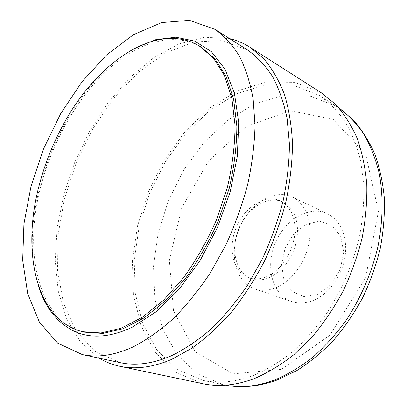 <?xml version="1.0" encoding="UTF-8"?>
<svg xmlns="http://www.w3.org/2000/svg" width="407" height="407" viewBox="0 0 407 407"><rect width="100%" height="100%" fill="white"/><g stroke="black" fill="none" stroke-linecap="round" stroke-linejoin="round"><path stroke-width="0.31" stroke-dasharray="2.04 1.53" d="M200.982 46.973C173.55 30.947 137.647 42.318 107.585 69.826C77.472 97.721 53.292 140.206 41.438 184.101C23.057 250.147 36.951 320.64 84.524 332.158M99.171 358.165L80.245 341.57L66.555 318.666L58.237 291.066L55.189 260.277L57.173 227.681L63.868 194.495L74.898 161.859L89.866 130.825L108.313 102.442L129.716 77.773L153.444 57.921L178.704 44.037L204.518 37.261L229.645 38.655M247.67 50.071L221.856 40.588L193.839 41.972L165.557 52.991L138.573 72.125L114.102 97.772L93.106 128.383L76.348 162.449L64.469 198.514L58.038 235.068L57.555 270.513L63.436 303.062L75.921 330.733L94.958 351.333L120.034 362.627M321.55 92.979L294.775 82.351L265.964 82.031L237.088 91.01L209.758 107.947L185.246 131.385L164.53 159.839L148.397 191.87L137.495 226.043L132.372 260.862L133.471 294.76L141.132 325.987L155.469 352.61L176.272 372.553L202.834 383.704M254.192 375.183C267.302 369.47 280.184 361.604 292.842 351.587C305.174 340.41 316.585 327.487 327.07 312.815C341.911 289.82 353.022 263.721 359.376 236.905C362.729 219.037 364.199 201.653 363.787 184.768L360.653 160.953C356.919 146.174 351.668 132.987 344.902 121.388C337.398 110.831 328.856 102.177 319.271 95.431L293.111 85.139L264.957 84.885L236.732 93.696L209.997 110.287L186.004 133.237L165.72 161.111L149.918 192.491L139.235 225.966L134.208 260.068L135.282 293.259L142.755 323.819L156.746 349.867L177.035 369.393L202.92 380.357C218.808 383.811 235.897 382.087 254.192 375.183M270.548 277.05C263.741 280.174 257.351 280.708 251.378 278.658C235.694 273.158 230.209 249.308 238.751 228.77C247.029 208.119 267.638 194.928 282.692 201.984L287.001 204.655L290.725 208.384L293.737 213.07L295.935 218.584L297.237 224.776L297.593 231.456L296.978 238.416L295.411 245.431L292.928 252.289L289.616 258.76L285.582 264.642L280.957 269.749L275.89 273.926L270.548 277.05M277.396 287.083C292.811 280.041 306.247 260.862 309.371 240.929C312.53 220.986 305.138 203.052 292.277 196.983C273.952 188.212 248.982 204.1 239.057 228.892C228.79 253.551 235.5 282.377 254.726 288.934C261.793 291.295 269.353 290.679 277.396 287.083M314.128 300.081C306.201 303.418 298.702 303.902 291.636 301.541C272.4 294.989 265.196 267.16 275.02 243.579C284.508 219.861 309.137 205.031 327.457 213.817C340.323 219.892 347.909 237.24 345.085 256.308C342.302 275.371 329.304 293.544 314.128 300.081M317.887 294.256L330.967 284.585L340.262 269.439L343.712 252.081L340.628 236.269L331.847 225.285L319.363 221.164L305.749 224.399L293.579 234.122L285.027 248.397L281.588 264.631L283.938 279.904L291.804 291.341L303.871 296.571L317.887 294.256M267.887 276.083C261.075 279.222 254.685 279.767 248.713 277.716C233.033 272.217 227.574 248.311 236.146 227.706C244.449 206.99 265.079 193.737 280.128 200.788L284.437 203.464L288.156 207.194L291.163 211.889L293.355 217.419L294.653 223.626L294.999 230.321L294.378 237.301L292.801 244.348L290.308 251.226L286.986 257.717L282.946 263.619L278.312 268.747L273.239 272.939L267.887 276.083M38.39 285.658C14.159 209.691 65.003 85.18 135.48 47.894M202.92 380.357L225.549 385.175L223.565 384.773L197.568 373.911L177.05 354.675L162.749 329.049L154.925 299.008L153.5 266.402L158.196 232.926L168.579 200.112L184.132 169.414L204.212 142.221L228.052 119.933L254.665 103.953L282.819 95.66L310.938 96.286L337.108 106.731L338.812 107.84L319.271 95.431M281.339 369.342L233.033 373.86L195.268 351.765L173.545 310.917L169.343 260.226L181.751 207.855L208.532 161.024L246.316 126.496L290.211 110.765L333.109 119.312L365.7 154.319L378.418 211.335L365.659 277.574L329.879 335.241L281.339 369.342M254.726 288.934L291.636 301.541M292.277 196.983L327.457 213.817M248.713 277.716L251.378 278.658M280.128 200.788L282.692 201.984"/><path stroke-width="0.61" d="M82.575 331.695L84.524 332.158L102.935 333.425L123.133 328.703L144.322 317.765L165.532 300.732L185.678 278.139C198.26 260.612 209.183 241.392 218.442 220.477L229.202 188.375C234.234 166.702 236.777 145.95 236.838 126.124L233.613 99.11L226.134 76.47L215.013 58.959L200.982 46.973L199.267 45.94C156.115 20.243 95.096 63.833 62.312 126.445C52.574 144.612 45.035 163.614 39.698 183.455C21.261 249.603 35.053 320.182 82.575 331.695L100.972 332.951L121.164 328.21L142.353 317.236L163.573 300.157L183.74 277.503C196.337 259.936 207.275 240.669 216.549 219.704L227.345 187.53C232.392 165.817 234.956 145.029 235.037 125.163L231.837 98.112L224.384 75.443L213.283 57.921L199.267 45.94M229.645 38.655C236.813 40.349 243.615 43.234 250.051 47.309L263.782 58.771C272.008 68.457 278.856 80.225 284.32 94.073C288.863 109.015 291.59 125.529 292.501 143.61C292.287 162.378 290.084 181.802 285.892 201.882C280.581 222.029 273.484 241.687 264.601 260.862C254.828 279.426 243.834 296.444 231.608 311.91C218.9 326.231 205.708 338.298 192.048 348.112L171.617 359.386C152.823 367.358 135.551 369.653 119.8 366.269C112.352 364.677 105.474 361.976 99.171 358.165M82.199 354.538L120.034 362.627C135.617 366.035 152.717 363.761 171.332 355.794C184.712 349.231 197.99 340.298 211.162 328.988C224.069 316.402 236.126 301.902 247.334 285.495L262.291 259.01C270.96 240.222 277.879 220.965 283.048 201.241C287.123 181.588 289.25 162.576 289.433 144.215L287.098 118.508C283.837 102.681 278.988 88.69 272.553 76.547C265.349 65.583 257.056 56.756 247.67 50.071L214.982 29.365L189.489 20.35L161.686 22.573L133.506 34.666L106.512 54.996L81.909 81.893L60.643 113.746L43.468 149.023L31.039 186.238L23.932 223.87L22.675 260.302L27.722 293.722L39.377 322.079L57.677 343.126L82.199 354.538C97.538 357.901 114.535 355.347 133.196 346.871C146.637 339.901 160.032 330.459 173.387 318.539C186.508 305.286 198.83 290.043 210.343 272.817L225.804 245.055C234.824 225.386 242.099 205.265 247.634 184.697C252.06 164.219 254.528 144.475 255.026 125.453L253.139 98.911C250.147 82.631 245.543 68.31 239.326 55.952C232.326 44.841 224.211 35.979 214.982 29.365M119.8 366.269L202.834 383.704C218.885 387.128 236.141 385.383 254.614 378.474C267.989 372.69 281.14 364.703 294.073 354.522L312.469 336.503C323.992 322.715 334.244 307.494 343.228 290.837C351.312 273.596 357.631 255.85 362.184 237.596C365.644 219.348 367.175 201.597 366.778 184.34C365.298 167.643 362.077 152.274 357.112 138.227C351.261 125.127 344.093 113.853 335.607 104.406L321.55 92.979L250.051 47.309M135.48 47.894L155.789 39.683L175.829 37.22L194.714 41.112L211.462 51.755L225.03 69.215L234.396 93.132L238.7 122.599L237.347 156.171L230.159 191.895L217.44 227.523L199.985 260.729L178.973 289.418L155.845 311.95L132.082 327.289C108.944 337.993 88.919 338.939 72.003 330.128C55.998 321.316 44.795 306.491 38.39 285.658M274.689 379.98C257.31 386.355 240.934 388.09 225.559 385.175C241.916 388.273 259.122 386.543 277.167 379.99L296.764 370.619C309.625 362.449 321.825 352.406 333.364 340.496C344.347 327.63 354.075 313.446 362.545 297.944C370.146 281.903 376.058 265.344 380.286 248.27C383.475 231.156 384.824 214.408 384.325 198.026C382.794 182.087 379.553 167.262 374.603 153.551C368.762 140.644 361.574 129.37 353.032 119.729L338.807 107.835C348.209 114.799 356.568 123.575 363.894 134.157C370.487 145.721 375.59 158.761 379.197 173.285C383.425 195.935 383.033 221.266 377.793 247.186C371.545 273.087 360.673 298.189 346.159 320.258C335.907 334.325 324.735 346.708 312.657 357.412C300.244 366.997 287.591 374.521 274.689 379.98"/></g></svg>
